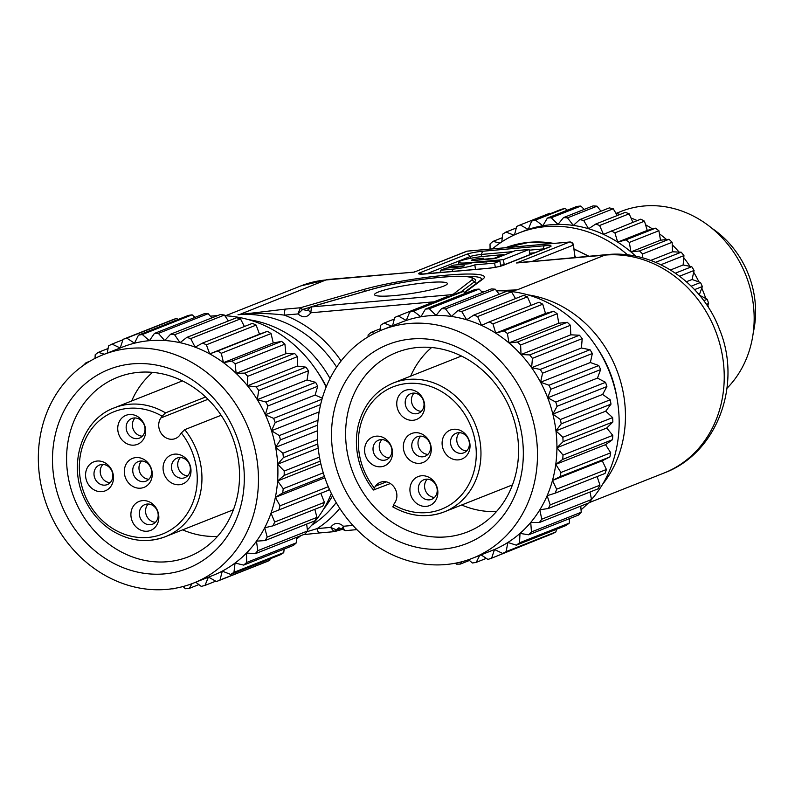 <?xml version="1.0" encoding="UTF-8"?>
<svg xmlns="http://www.w3.org/2000/svg" width="795" height="795" viewBox="0 0 795 795"><rect width="100%" height="100%" fill="white"/><g stroke="black" fill="none" stroke-linecap="round" stroke-linejoin="round"><path stroke-width="1.19" d="M703.754 300.689L707.282 299.298L699.471 295.203M707.361 305.856L708.613 303.531L706.397 304.415M708.613 303.531A129.814 114.102 -111.6 0 0 707.282 299.298M708.574 307.735A122.798 107.931 -111.6 0 0 707.818 305.002M705.791 298.522A122.798 107.931 -111.6 0 0 701.786 288.098M698.944 281.937A122.798 107.931 -111.6 0 0 693.697 272.218M690 266.345A122.798 107.931 -111.6 0 0 683.76 257.699M679.129 252.095A122.798 107.931 -111.6 0 0 672.242 244.8M666.548 239.543A122.798 107.931 -111.6 0 0 659.403 233.77M652.536 228.98A122.798 107.931 -111.6 0 0 645.56 224.786M637.193 220.583A122.798 107.931 -111.6 0 0 630.992 217.979M620.06 214.421A122.798 107.931 -111.6 0 0 616.006 213.418L621.104 211.41A105.258 92.518 -111.6 0 1 644.02 205.994A105.258 92.518 -111.6 0 1 743.494 269.694A105.258 92.518 -111.6 0 1 726.998 388.268M699.252 294.935L702.363 286.538A129.814 114.102 -111.6 0 0 700.514 282.503L692.077 279.492L686.413 281.738M691.203 286.18L700.514 282.503M702.363 286.538L694.562 289.628M635.811 256.238A122.798 107.931 -111.6 0 0 630.932 251.896A122.798 107.931 -111.6 0 0 617.685 242.117A122.798 107.931 -111.6 0 0 603.485 234.356A122.798 107.931 -111.6 0 0 588.608 228.751A122.798 107.931 -111.6 0 0 573.344 225.412A122.798 107.931 -111.6 0 0 558.001 224.409A122.798 107.931 -111.6 0 0 542.856 225.76A122.798 107.931 -111.6 0 0 528.228 229.437A122.798 107.931 -111.6 0 0 523.637 231.116L518.976 232.955A122.798 107.931 68.4 0 1 627.643 254.917M492.383 248.895A122.798 107.931 68.4 0 1 518.976 232.955M753.253 332.668A91.216 80.176 -111.6 0 0 711.962 228.304M490.078 249.093L490.028 243.995A129.814 114.102 68.4 0 1 493.009 241.382L500.035 243.061M502.281 237.715L493.009 241.382M501.784 241.879L502.708 234.137A129.814 114.102 68.4 0 1 506.027 232.041L513.868 235.161M516.283 227.986L506.027 232.041M514.514 234.853L516.68 226.446A129.814 114.102 68.4 0 1 520.268 224.905L528.228 229.437L531.666 221.06L561.22 209.363A129.814 114.102 -111.6 0 1 565.016 208.409L535.462 220.106L542.856 225.76L547.367 218.098L576.922 206.402A129.814 114.102 -111.6 0 1 578.889 206.203A129.814 114.102 -111.6 0 1 580.857 206.054L551.293 217.751L558.001 224.409L563.496 217.611L593.05 205.915A129.814 114.102 -111.6 0 1 597.035 206.173L567.471 217.87L573.344 225.412L579.724 219.609L609.278 207.912A129.814 114.102 -111.6 0 1 613.243 208.777L583.679 220.473L588.608 228.751L595.733 224.051L625.297 212.354A129.814 114.102 -111.6 0 1 629.153 213.805L599.599 225.502L603.485 234.356L640.79 219.162A129.814 114.102 -111.6 0 1 644.477 221.169L614.913 232.865L617.685 242.117L625.894 239.881L655.458 228.185L647.239 230.421L644.477 221.169M550.518 213.597L549.832 213.209L520.268 224.905M531.666 221.06A129.814 114.102 68.4 0 1 535.462 220.106M567.352 210.188L565.016 208.409M547.367 218.098A129.814 114.102 68.4 0 1 549.325 217.9A129.814 114.102 68.4 0 1 551.293 217.751M584.226 209.403L580.857 206.054M563.496 217.611A129.814 114.102 68.4 0 1 567.471 217.87M600.95 211.202L597.035 206.173M579.724 219.609A129.814 114.102 68.4 0 1 583.679 220.473M617.258 215.534L613.243 208.777M595.733 224.051A129.814 114.102 68.4 0 1 599.599 225.502M632.88 222.292L629.153 213.805M611.226 230.858A129.814 114.102 68.4 0 1 614.913 232.865M647.239 230.421L617.685 242.117M625.894 239.881A129.814 114.102 68.4 0 1 629.332 242.425L630.932 251.896L639.448 250.972L669.012 239.275L660.496 240.199L658.896 230.729L629.332 242.425M658.896 230.729A129.814 114.102 -111.6 0 0 655.458 228.185M660.496 240.199L630.932 251.896M639.448 250.972A129.814 114.102 68.4 0 1 642.579 253.973L642.738 257.888M655.577 262.33L681.196 252.194L672.53 251.786L672.133 242.276L642.579 253.973M672.133 242.276A129.814 114.102 -111.6 0 0 669.012 239.275M672.53 251.786L650.707 260.422M675.412 273.162L691.759 266.693L683.134 264.974L683.938 255.612L660.903 264.725M683.938 255.612A129.814 114.102 -111.6 0 0 681.196 252.194M683.134 264.974L670.493 269.972M692.077 279.492L694.085 270.459A129.814 114.102 -111.6 0 0 691.759 266.693M694.085 270.459L679.616 276.183M524.958 245.993L513.163 247.036M576.156 257.351L575.222 256.626M365.263 291.179A3.508 2.564 -106.1 0 0 362.858 289.708L300.351 307.764L297.956 313.936C302.925 318.07 307.198 317.682 310.785 312.793L311.511 306.771L371.831 289.34A58.224 6.996 171.3 0 1 440.659 277.336A58.224 6.996 171.3 0 1 471.216 280.486L451.54 295.541M345.447 530.643L345.755 530.573C344.374 530.851 343.609 529.41 343.45 526.25C338.471 522.116 334.198 522.504 330.621 527.403L336.325 529.798L338.909 527.781L345.447 530.643L356.875 529.629M306.969 531.686L317.076 528.605L330.621 527.403L333.989 531.646L336.325 529.798L341.343 528.377M352.891 525.416L343.45 526.25C341.9 528.615 341.701 529.579 342.854 529.142M443.501 286.19A36.838 4.422 -8.7 0 0 447.366 283.517A36.838 4.422 -8.7 0 0 419.015 283.507A36.838 4.422 -8.7 0 0 378.4 291.994A36.838 4.422 -8.7 0 0 374.534 294.667A36.838 4.422 -8.7 0 0 402.886 294.677A36.838 4.422 -8.7 0 0 443.501 286.19M328.047 279.462A35.089 16.188 84.9 0 0 325.89 279.979A114.023 100.23 68.4 0 0 301.057 285.842L328.047 279.462L414.245 272.099L325.89 279.979L239.365 314.611C255.056 313.051 270.071 313.23 284.411 315.138L297.956 313.936L302.617 309.493L307.158 310.557L311.282 306.771A3.508 2.564 -106.1 0 0 311.024 306.87M309.116 308.679C307.993 309.315 308.549 310.686 310.785 312.793L434.02 301.812M299.785 308.112L302.617 309.493L300.351 307.764L285.952 309.056A5.267 2.425 84.9 0 0 284.411 315.138A119.29 104.851 -111.6 0 1 341.095 360.96M336.653 367.131A114.023 100.23 68.4 0 0 237.993 314.76L285.952 309.056M481.681 291.626L485.218 291.358M496.448 290.682L517.018 289.897L604.916 255.116L516.551 262.986L607.072 254.599C654.056 249.739 701.866 282.464 719.296 328.872C742.54 383.876 717.527 453.269 663.994 473.035L589.314 502.589M339.763 508.363A119.29 104.851 -111.6 0 1 317.076 528.605A5.267 2.425 84.9 0 0 319.878 532.918L303.392 534.657M414.245 272.099L466.377 251.349A3.508 3.081 -111.6 0 1 467.142 251.17L414.245 272.099M511.841 247.195L525.614 245.963M217.492 536.386A92.101 80.951 68.4 0 1 182.641 529.848M131.652 400.988A92.101 80.951 68.4 0 1 152.6 372.378M182.462 380.894A69.294 60.907 -111.6 0 0 181.24 381.361L114.341 407.835A69.294 60.907 68.4 0 1 129.436 404.267A69.294 60.907 68.4 0 1 165.509 412.873L205.637 396.993M221.139 415.268L184.748 429.668A69.294 60.907 68.4 0 1 165.34 536.695L232.229 510.231A69.294 60.907 -111.6 0 0 233.442 509.734M184.748 429.668L181.33 432.967A65.786 57.826 68.4 0 1 179.004 523.488A65.786 57.826 68.4 0 1 96.046 513.808A65.786 57.826 68.4 0 1 95.241 512.795A65.786 57.826 68.4 0 1 90.193 430.9A65.786 57.826 68.4 0 1 162.101 416.173L165.509 412.873M162.101 416.173L160.878 417.941A13.157 11.567 -111.6 0 0 158.871 427.372A13.157 11.567 -111.6 0 0 175.337 438.572A13.157 11.567 -111.6 0 0 180.107 434.736L181.33 432.967M140.626 488.18A15.592 13.704 -111.6 0 0 152.064 471.654A15.592 13.704 -111.6 0 0 135.945 457.582A15.592 13.704 -111.6 0 0 124.507 474.108A15.592 13.704 -111.6 0 0 140.626 488.18M101.869 491.638A15.592 13.704 -111.6 0 0 113.307 475.112A15.592 13.704 -111.6 0 0 97.189 461.04A15.592 13.704 -111.6 0 0 85.761 477.566A15.592 13.704 -111.6 0 0 101.869 491.638M147.214 531.219A15.592 13.704 -111.6 0 0 158.642 514.693A15.592 13.704 -111.6 0 0 142.534 500.621A15.592 13.704 -111.6 0 0 131.095 517.148A15.592 13.704 -111.6 0 0 147.214 531.219M179.382 484.731A15.592 13.704 -111.6 0 0 190.81 468.205A15.592 13.704 -111.6 0 0 174.701 454.134A15.592 13.704 -111.6 0 0 163.263 470.66A15.592 13.704 -111.6 0 0 179.382 484.731M134.037 445.14A15.592 13.704 -111.6 0 0 145.475 428.614A15.592 13.704 -111.6 0 0 129.356 414.543A15.592 13.704 -111.6 0 0 117.928 431.069A15.592 13.704 -111.6 0 0 134.037 445.14M143.756 481.671A10.524 9.252 -111.6 0 0 146.051 481.134A10.524 9.252 -111.6 0 0 151.199 469.209A10.524 9.252 -111.6 0 0 140.596 461.011A10.524 9.252 -111.6 0 0 138.3 461.557A10.524 9.252 -111.6 0 0 133.153 473.482A10.524 9.252 -111.6 0 0 143.756 481.671M148.894 479.236A10.524 9.252 68.4 0 1 139.791 472.29A10.524 9.252 68.4 0 1 141.679 460.991M105 485.129A10.524 9.252 -111.6 0 0 107.295 484.582A10.524 9.252 -111.6 0 0 112.443 472.667A10.524 9.252 -111.6 0 0 101.84 464.469A10.524 9.252 -111.6 0 0 99.544 465.005A10.524 9.252 -111.6 0 0 94.396 476.93A10.524 9.252 -111.6 0 0 105 485.129M110.147 482.694A10.524 9.252 68.4 0 1 101.045 475.738A10.524 9.252 68.4 0 1 102.923 464.439M150.344 524.71A10.524 9.252 -111.6 0 0 152.63 524.163A10.524 9.252 -111.6 0 0 157.788 512.248A10.524 9.252 -111.6 0 0 147.174 504.05A10.524 9.252 -111.6 0 0 144.889 504.596A10.524 9.252 -111.6 0 0 139.731 516.511A10.524 9.252 -111.6 0 0 150.344 524.71M155.482 522.275A10.524 9.252 68.4 0 1 146.379 515.319A10.524 9.252 68.4 0 1 148.258 504.03M182.512 478.222A10.524 9.252 -111.6 0 0 184.798 477.676A10.524 9.252 -111.6 0 0 189.955 465.761A10.524 9.252 -111.6 0 0 179.342 457.562A10.524 9.252 -111.6 0 0 177.056 458.109A10.524 9.252 -111.6 0 0 171.899 470.024A10.524 9.252 -111.6 0 0 182.512 478.222M187.65 475.788A10.524 9.252 68.4 0 1 178.547 468.831A10.524 9.252 68.4 0 1 180.425 457.532M137.167 438.631A10.524 9.252 -111.6 0 0 139.463 438.095A10.524 9.252 -111.6 0 0 144.611 426.17A10.524 9.252 -111.6 0 0 134.007 417.981A10.524 9.252 -111.6 0 0 131.712 418.518A10.524 9.252 -111.6 0 0 126.564 430.443A10.524 9.252 -111.6 0 0 137.167 438.631M142.315 436.197A10.524 9.252 68.4 0 1 133.212 429.25A10.524 9.252 68.4 0 1 135.09 417.951M574.944 257.461L573.443 244.969L575.083 257.451M527.314 261.704L516.551 262.986L569.449 242.058L467.142 251.17A3.508 1.62 84.9 0 1 467.351 251.121A3.508 3.508 0 0 0 466.377 251.349M505.978 291.03L517.018 289.897A114.023 100.23 68.4 0 0 508.323 291.099M496.517 511.523A92.101 80.951 68.4 0 1 461.666 504.994M410.677 376.124A92.101 80.951 68.4 0 1 431.615 347.514M390.345 483.529L373.461 489.988C366.922 481.81 362.192 472.637 359.29 462.452C355.772 449.771 355.464 437.29 358.346 425.007C363.703 404.615 375.379 390.603 393.366 382.981A69.294 60.907 68.4 0 1 408.461 379.414A69.294 60.907 68.4 0 1 463.356 404.307A69.294 60.907 68.4 0 1 444.355 511.841L511.255 485.367A69.294 60.907 -111.6 0 0 512.467 484.871M461.488 356.041A69.294 60.907 -111.6 0 0 460.265 356.508L393.366 382.981M373.958 490.008L374.266 487.941A65.786 57.826 68.4 0 1 376.591 397.421A65.786 57.826 68.4 0 1 459.55 407.1A65.786 57.826 68.4 0 1 460.355 408.113A65.786 57.826 68.4 0 1 465.403 490.008A65.786 57.826 68.4 0 1 393.495 504.736L393.197 506.803M393.495 504.736L394.717 502.967A13.157 11.567 -111.6 0 0 396.725 493.536A13.157 11.567 -111.6 0 0 380.258 482.336A13.157 11.567 -111.6 0 0 375.478 486.172L374.266 487.941M414.97 432.728A15.592 13.704 -111.6 0 0 403.532 449.255A15.592 13.704 -111.6 0 0 419.651 463.326A15.592 13.704 -111.6 0 0 431.089 446.8A15.592 13.704 -111.6 0 0 414.97 432.728M453.716 429.27A15.592 13.704 -111.6 0 0 442.288 445.796A15.592 13.704 -111.6 0 0 458.407 459.868A15.592 13.704 -111.6 0 0 469.835 443.342A15.592 13.704 -111.6 0 0 453.716 429.27M408.382 389.689A15.592 13.704 -111.6 0 0 396.944 406.215A15.592 13.704 -111.6 0 0 413.062 420.287A15.592 13.704 -111.6 0 0 424.5 403.761A15.592 13.704 -111.6 0 0 408.382 389.689M376.214 436.177A15.592 13.704 -111.6 0 0 364.776 452.703A15.592 13.704 -111.6 0 0 380.894 466.774A15.592 13.704 -111.6 0 0 392.333 450.248A15.592 13.704 -111.6 0 0 376.214 436.177M421.549 475.768A15.592 13.704 -111.6 0 0 410.121 492.294A15.592 13.704 -111.6 0 0 426.239 506.365A15.592 13.704 -111.6 0 0 437.667 489.839A15.592 13.704 -111.6 0 0 421.549 475.768M419.621 436.157A10.524 9.252 -111.6 0 0 417.325 436.703A10.524 9.252 -111.6 0 0 412.178 448.618A10.524 9.252 -111.6 0 0 422.781 456.817A10.524 9.252 -111.6 0 0 425.067 456.27A10.524 9.252 -111.6 0 0 430.224 444.355A10.524 9.252 -111.6 0 0 419.621 436.157M427.919 454.382A10.524 9.252 68.4 0 1 418.816 447.426A10.524 9.252 68.4 0 1 420.694 436.127M458.367 432.709A10.524 9.252 -111.6 0 0 456.082 433.245A10.524 9.252 -111.6 0 0 450.924 445.17A10.524 9.252 -111.6 0 0 461.527 453.359A10.524 9.252 -111.6 0 0 463.823 452.822A10.524 9.252 -111.6 0 0 468.98 440.897A10.524 9.252 -111.6 0 0 458.367 432.709M466.675 450.924A10.524 9.252 68.4 0 1 457.572 443.978A10.524 9.252 68.4 0 1 459.45 432.679M413.032 393.118A10.524 9.252 -111.6 0 0 410.737 393.664A10.524 9.252 -111.6 0 0 405.589 405.579A10.524 9.252 -111.6 0 0 416.192 413.778A10.524 9.252 -111.6 0 0 418.488 413.231A10.524 9.252 -111.6 0 0 423.636 401.316A10.524 9.252 -111.6 0 0 413.032 393.118M421.33 411.343A10.524 9.252 68.4 0 1 412.237 404.387A10.524 9.252 68.4 0 1 414.116 393.098M380.865 439.605A10.524 9.252 -111.6 0 0 378.569 440.152A10.524 9.252 -111.6 0 0 373.421 452.077A10.524 9.252 -111.6 0 0 384.025 460.265A10.524 9.252 -111.6 0 0 386.32 459.729A10.524 9.252 -111.6 0 0 391.468 447.804A10.524 9.252 -111.6 0 0 380.865 439.605M389.162 457.831A10.524 9.252 68.4 0 1 380.07 450.884A10.524 9.252 68.4 0 1 381.948 439.585M426.2 479.196A10.524 9.252 -111.6 0 0 423.914 479.733A10.524 9.252 -111.6 0 0 418.756 491.658A10.524 9.252 -111.6 0 0 429.36 499.856A10.524 9.252 -111.6 0 0 431.655 499.31A10.524 9.252 -111.6 0 0 436.813 487.385A10.524 9.252 -111.6 0 0 426.2 479.196M434.507 497.412A10.524 9.252 68.4 0 1 425.404 490.465A10.524 9.252 68.4 0 1 427.283 479.166M529.102 249.471L503.434 259.627L468.553 262.738A18.424 2.216 171.3 0 1 458.516 262.29A18.424 2.216 171.3 0 1 484.89 256.268L503.493 254.609L494.152 258.305L480.2 259.548L483.708 258.166L479.057 258.574A5.267 0.636 -8.7 0 0 471.515 260.303A5.267 0.636 -8.7 0 0 474.386 260.422L495.315 258.564L515.15 250.713L529.102 249.471L529.887 254.639L504.219 264.795L500.562 265.113M503.434 259.627L504.219 264.795M503.493 254.609L503.593 255.284M499.926 261.008L494.639 263.105L474.804 264.874A17.013 2.047 171.3 0 1 452.216 269.197L440.589 270.23L445.806 268.173L457.433 267.14A5.267 0.636 -8.7 0 0 464.409 265.798L448.142 267.249L453.428 265.152L469.706 263.702L472.041 262.777L499.926 261.008L500.711 266.096M494.639 263.105L495.285 267.299M474.804 264.874L475.499 269.445M440.589 270.23L440.947 272.526M448.142 267.249L448.241 267.955M485.984 261.535L486.093 262.241M193.583 583.063A122.798 107.931 68.4 0 1 39.889 478.55A122.798 107.931 68.4 0 1 103.211 354.699A122.798 107.931 68.4 0 1 256.904 459.212A122.798 107.931 68.4 0 1 193.583 583.063L213.02 575.371A122.798 107.931 -111.6 0 0 222.282 571.118A122.798 107.931 -111.6 0 0 235.062 563.049A122.798 107.931 -111.6 0 0 246.539 552.992A122.798 107.931 -111.6 0 0 256.487 541.156A122.798 107.931 -111.6 0 0 264.705 527.761A122.798 107.931 -111.6 0 0 271.035 513.063A122.798 107.931 -111.6 0 0 275.358 497.362A122.798 107.931 -111.6 0 0 277.594 480.955A122.798 107.931 -111.6 0 0 277.684 464.171A122.798 107.931 -111.6 0 0 276.352 451.52A122.798 107.931 -111.6 0 0 275.646 447.317L282.881 453.229L317.503 439.536M320.266 461.14L284.163 475.42L277.594 480.955L283.239 488.696A129.814 114.102 68.4 0 1 282.652 492.96L275.358 497.362L324.857 477.775M324.4 476.434L282.652 492.96M283.239 488.696L323.267 472.856M277.594 480.955L320.862 463.843M317.781 444.007L283.408 457.602L277.684 464.171L284.193 471.067L319.481 457.095M284.193 471.067A129.814 114.102 68.4 0 1 284.163 475.42M277.684 464.171L318.179 448.142M282.881 453.229A129.814 114.102 68.4 0 1 283.408 457.602M317.612 425.136L280.406 439.864L275.646 447.317A122.798 107.931 -111.6 0 0 271.502 430.741A122.798 107.931 -111.6 0 0 265.341 414.752A122.798 107.931 -111.6 0 0 257.282 399.676A122.798 107.931 -111.6 0 0 247.493 385.784A122.798 107.931 -111.6 0 0 236.145 373.372A122.798 107.931 -111.6 0 0 223.465 362.659A122.798 107.931 -111.6 0 0 209.701 353.874A122.798 107.931 -111.6 0 0 195.133 347.167A122.798 107.931 -111.6 0 0 180.028 342.685A122.798 107.931 -111.6 0 0 164.684 340.508A122.798 107.931 -111.6 0 0 149.4 340.677A122.798 107.931 -111.6 0 0 134.484 343.202A122.798 107.931 -111.6 0 0 122.659 347.008L103.211 354.699M326.129 387.085A122.798 107.931 -111.6 0 0 224.886 315.774M217.313 315.714A122.798 107.931 -111.6 0 0 210.367 316.181M296.386 539.099A122.798 107.931 -111.6 0 0 300.778 535.691M307.397 529.738A122.798 107.931 -111.6 0 0 331.356 493.496M275.646 447.317L317.384 430.801M320.623 404.566L275.209 422.533L271.502 430.741L279.333 435.561L318.02 420.257M279.333 435.561A129.814 114.102 68.4 0 1 280.406 439.864M271.502 430.741L319.153 411.89M265.341 414.752L315.128 395.055L317.712 386.261L267.925 405.957L265.341 414.752L273.619 418.389A129.814 114.102 68.4 0 1 275.209 422.533M273.619 418.389L321.985 399.239M322.283 398.196L315.128 395.055M317.712 386.261A129.814 114.102 -111.6 0 0 315.615 382.345L307.069 379.97L308.48 370.758L258.693 390.454L257.282 399.676L265.838 402.041L315.615 382.345M265.838 402.041A129.814 114.102 68.4 0 1 267.925 405.957M257.282 399.676L307.069 379.97M308.48 370.758A129.814 114.102 -111.6 0 0 305.936 367.151L297.27 366.088L297.479 356.627L247.692 376.323L247.493 385.784L256.149 386.847L305.936 367.151M256.149 386.847A129.814 114.102 68.4 0 1 258.693 390.454M247.493 385.784L297.27 366.088M297.479 356.627A129.814 114.102 -111.6 0 0 294.528 353.407L285.922 353.676L284.918 344.156L235.141 363.852L236.145 373.372L244.751 373.103L294.528 353.407M244.751 373.103A129.814 114.102 68.4 0 1 247.692 376.323M236.145 373.372L285.922 353.676M284.918 344.156A129.814 114.102 -111.6 0 0 281.629 341.373L273.251 342.963L271.055 333.572L221.278 353.278L223.465 362.659L231.852 361.079L281.629 341.373M231.852 361.079A129.814 114.102 68.4 0 1 235.141 363.852M223.465 362.659L273.251 342.963M209.701 353.874L259.488 334.168L256.149 325.095L206.372 344.801L209.701 353.874L217.701 350.993A129.814 114.102 68.4 0 1 221.278 353.278M271.055 333.572A129.814 114.102 -111.6 0 0 267.488 331.296L259.488 334.168M217.701 350.993L267.488 331.296M256.149 325.095A129.814 114.102 -111.6 0 0 252.373 323.356L202.586 343.062A129.814 114.102 68.4 0 1 206.372 344.801M244.413 326.507L240.497 318.884L190.711 338.581L195.133 347.167L202.586 343.062M240.497 318.884A129.814 114.102 -111.6 0 0 236.572 317.722L186.795 337.418A129.814 114.102 68.4 0 1 190.711 338.581M228.413 320.951L224.399 315.059L174.612 334.755L180.028 342.685L186.795 337.418M224.399 315.059A129.814 114.102 -111.6 0 0 220.414 314.492L170.637 334.188A129.814 114.102 68.4 0 1 174.612 334.755M211.868 317.871L208.161 313.687L158.384 333.393L164.684 340.508L170.637 334.188M208.161 313.687A129.814 114.102 -111.6 0 0 204.196 313.737L154.419 333.433A129.814 114.102 68.4 0 1 158.384 333.393M195.033 317.364L192.112 314.81L142.335 334.516L149.4 340.677L154.419 333.433M178.16 319.461L176.57 318.397L126.783 338.094L134.484 343.202L138.459 335.162A129.814 114.102 68.4 0 1 142.335 334.516M192.112 314.81A129.814 114.102 -111.6 0 0 188.246 315.466L138.459 335.162M176.57 318.397A129.814 114.102 -111.6 0 0 172.863 319.65L123.076 339.346A129.814 114.102 68.4 0 1 126.783 338.094M120.224 347.972L123.076 339.346M122.947 339.763L112.035 344.076L120.164 347.991M107.226 353.119L108.567 345.904A129.814 114.102 68.4 0 1 112.035 344.076M108.08 348.498L98.361 352.344L104.364 354.242M95.012 358.406L95.211 354.699A129.814 114.102 68.4 0 1 98.361 352.344M89.954 361.178L86.049 362.719L87.142 362.898M83.465 365.362A129.814 114.102 68.4 0 1 86.049 362.719M138.578 372.348A96.483 84.807 -111.6 0 0 117.561 377.317A96.483 84.807 -111.6 0 0 70.338 486.59A96.483 84.807 -111.6 0 0 167.556 561.717A96.483 84.807 -111.6 0 0 188.564 556.748A96.483 84.807 -111.6 0 0 235.787 447.476A96.483 84.807 -111.6 0 0 138.578 372.348M164.466 573.891A107.007 94.058 -111.6 0 0 242.952 460.454A107.007 94.058 -111.6 0 0 132.328 363.872A107.007 94.058 -111.6 0 0 53.841 477.308A107.007 94.058 -111.6 0 0 164.466 573.891M173.409 588.568L174.284 588.429M173.171 588.866A129.814 114.102 68.4 0 1 171.879 588.807M192.092 583.639L189.299 588.38A129.814 114.102 68.4 0 1 185.374 588.737L183.138 586.511M189.299 588.38L198.879 584.593M208.37 577.21L205.001 585.418A129.814 114.102 68.4 0 1 201.205 586.372L195.749 582.208M205.001 585.418L215.703 581.185M271.035 513.063L328.693 490.177L271.035 513.063L274.653 522.037L324.43 502.341A129.814 114.102 -111.6 0 1 322.79 506.147L273.003 525.843L264.705 527.761L267.18 537.082L316.966 517.386A129.814 114.102 -111.6 0 1 314.83 520.864L265.053 540.56L256.487 541.156L257.789 550.657L307.566 530.961A129.814 114.102 -111.6 0 1 304.992 534.031L255.205 553.727L246.539 552.992L246.639 562.482L296.416 542.786A129.814 114.102 -111.6 0 1 293.444 545.39L243.658 565.096L235.062 563.049L233.959 572.34L283.736 552.644A129.814 114.102 -111.6 0 1 280.416 554.741L230.639 574.437L222.282 571.118L219.986 580.042L269.773 560.336A129.814 114.102 -111.6 0 1 266.176 561.876L216.399 581.572L208.578 577.13M219.986 580.042A129.814 114.102 68.4 0 1 216.399 581.572M269.773 560.336L270.171 558.796M233.959 572.34A129.814 114.102 68.4 0 1 230.639 574.437M283.736 552.644L284.163 549.067M246.639 562.482A129.814 114.102 68.4 0 1 243.658 565.096M296.416 542.786L296.366 537.44M257.789 550.657A129.814 114.102 68.4 0 1 255.205 553.727M307.566 530.961L306.632 524.104M267.18 537.082A129.814 114.102 68.4 0 1 265.053 540.56M316.966 517.386L314.81 509.307M274.653 522.037A129.814 114.102 68.4 0 1 273.003 525.843M324.43 502.341L320.812 493.367M275.358 497.362L280.029 505.799A129.814 114.102 68.4 0 1 278.916 509.873M328.693 490.177A129.814 114.102 -111.6 0 0 329.12 488.677M280.029 505.799L328.275 486.709M557.156 313.757L507.379 333.453L508.979 342.933L558.756 323.227L557.156 313.757A129.814 114.102 -111.6 0 0 553.718 311.223L545.509 313.459L542.737 304.207L492.96 323.903L495.732 333.155L503.941 330.919L553.718 311.223M503.941 330.919A129.814 114.102 68.4 0 1 507.379 333.453M472.608 558.209L492.045 550.508A122.798 107.931 -111.6 0 0 494.5 549.504A122.798 107.931 -111.6 0 0 507.846 542.478A122.798 107.931 -111.6 0 0 520.01 533.395A122.798 107.931 -111.6 0 0 530.742 522.424A122.798 107.931 -111.6 0 0 539.845 509.774A122.798 107.931 -111.6 0 0 547.139 495.702A122.798 107.931 -111.6 0 0 552.475 480.468A122.798 107.931 -111.6 0 0 555.765 464.369A122.798 107.931 -111.6 0 0 556.927 447.734A122.798 107.931 -111.6 0 0 555.953 430.87A122.798 107.931 -111.6 0 0 555.377 426.667A122.798 107.931 -111.6 0 0 552.853 414.116A122.798 107.931 -111.6 0 0 547.695 397.798A122.798 107.931 -111.6 0 0 540.57 382.226A122.798 107.931 -111.6 0 0 531.617 367.707A122.798 107.931 -111.6 0 0 521.023 354.52A122.798 107.931 -111.6 0 0 508.979 342.933A122.798 107.931 -111.6 0 0 495.732 333.155A122.798 107.931 -111.6 0 0 481.531 325.394A122.798 107.931 -111.6 0 0 466.655 319.789A122.798 107.931 -111.6 0 0 451.391 316.45A122.798 107.931 -111.6 0 0 436.038 315.446A122.798 107.931 -111.6 0 0 420.903 316.788A122.798 107.931 -111.6 0 0 406.265 320.465A122.798 107.931 -111.6 0 0 401.684 322.144L382.236 329.846A122.798 107.931 68.4 0 1 535.929 434.358A122.798 107.931 68.4 0 1 472.608 558.209A122.798 107.931 68.4 0 1 318.914 453.687A122.798 107.931 68.4 0 1 382.236 329.846M552.475 480.468L602.262 460.762L609.864 456.956L560.087 476.652L552.475 480.468L556.629 489.193L606.416 469.487A129.814 114.102 -111.6 0 1 605.025 473.442L555.248 493.139L547.139 495.702L550.19 504.865L599.977 485.169A129.814 114.102 -111.6 0 1 598.079 488.826L548.302 508.522L539.845 509.774L541.743 519.215A129.814 114.102 68.4 0 1 539.378 522.494L530.742 522.424L531.438 531.944L581.225 512.248L580.767 506.117M541.743 519.215L591.52 499.518L590.009 492.016M509.267 291.298A122.798 107.931 -111.6 0 1 617.606 402.041A122.798 107.931 -111.6 0 1 591.52 499.489A129.814 114.102 -111.6 0 1 589.165 502.798L539.378 522.494M581.046 509.804A122.798 107.931 -111.6 0 0 588.071 503.225M599.977 485.169L597.105 476.573M550.19 504.865A129.814 114.102 68.4 0 1 548.302 508.522M556.629 489.193A129.814 114.102 68.4 0 1 555.248 493.139M606.416 469.487L602.262 460.762M609.864 456.956A129.814 114.102 -111.6 0 0 610.719 452.782L605.542 444.673L612.498 439.685L562.721 459.391L555.765 464.369L560.932 472.478L610.719 452.782M560.932 472.478A129.814 114.102 68.4 0 1 560.087 476.652M555.765 464.369L605.542 444.673M612.498 439.685A129.814 114.102 -111.6 0 0 612.796 435.372L606.714 428.038L612.875 421.966L563.098 441.672L556.927 447.734L563.019 455.068L612.796 435.372M563.019 455.068A129.814 114.102 68.4 0 1 562.721 459.391M556.927 447.734L606.714 428.038M612.875 421.966A129.814 114.102 -111.6 0 0 612.627 417.594L605.73 411.174L610.997 404.148L561.21 423.844L555.953 430.87L562.84 437.29L612.627 417.594M562.84 437.29A129.814 114.102 68.4 0 1 563.098 441.672M555.953 430.87L605.73 411.174M610.997 404.148A129.814 114.102 -111.6 0 0 610.192 399.796L602.64 394.419L606.883 386.569L557.106 406.265L552.853 414.116L560.405 419.502L610.192 399.796M560.405 419.502A129.814 114.102 68.4 0 1 561.21 423.844M552.853 414.116L602.64 394.419M606.883 386.569A129.814 114.102 -111.6 0 0 605.542 382.335L597.472 378.102L600.632 369.576L550.846 389.272L547.695 397.798L555.765 402.031L605.542 382.335M555.765 402.031A129.814 114.102 68.4 0 1 557.106 406.265M547.695 397.798L597.472 378.102M600.632 369.576A129.814 114.102 -111.6 0 0 598.784 365.531L590.347 362.53L592.355 353.497L542.568 373.193L540.57 382.226L548.997 385.227L598.784 365.531M548.997 385.227A129.814 114.102 68.4 0 1 550.846 389.272M540.57 382.226L590.347 362.53M592.355 353.497A129.814 114.102 -111.6 0 0 590.029 349.73L581.403 348.001L582.208 338.64L532.431 358.346L531.617 367.707L540.242 369.427L590.029 349.73M540.242 369.427A129.814 114.102 68.4 0 1 542.568 373.193M531.617 367.707L581.403 348.001M521.023 354.52L570.8 334.824L570.403 325.314L520.616 345.01L521.023 354.52L529.679 354.918A129.814 114.102 68.4 0 1 532.431 358.346M582.208 338.64A129.814 114.102 -111.6 0 0 579.456 335.222L570.8 334.824M529.679 354.918L579.456 335.222M570.403 325.314A129.814 114.102 -111.6 0 0 567.282 322.303L558.756 323.227M508.979 342.933L517.495 341.999L567.282 322.303M517.495 341.999A129.814 114.102 68.4 0 1 520.616 345.01M507.121 291.109A122.798 107.931 -111.6 0 0 496.587 290.851M483.201 292.153A122.798 107.931 -111.6 0 0 482.356 292.302M461.925 561.717L460.295 564.082A129.814 114.102 68.4 0 1 456.33 564.122L455.495 563.178M460.295 564.082L469.457 560.455M479.693 555.397L476.245 562.353A129.814 114.102 68.4 0 1 472.379 562.999L468.583 559.69M476.245 562.353L486.331 558.358M581.225 512.248A129.814 114.102 -111.6 0 1 578.442 515.09L528.655 534.796L520.01 533.395L519.503 542.816L569.28 523.12A129.814 114.102 -111.6 0 1 566.129 525.475L516.343 545.171L507.846 542.478L506.137 551.611L555.924 531.915A129.814 114.102 -111.6 0 1 552.455 533.733L502.678 553.439L494.5 549.504L491.628 558.169A129.814 114.102 68.4 0 1 487.921 559.422L481.055 554.86M491.628 558.169L541.544 538.056M506.137 551.611A129.814 114.102 68.4 0 1 502.678 553.439M555.924 531.915L556.411 529.321M519.503 542.816A129.814 114.102 68.4 0 1 516.343 545.171M569.28 523.12L569.518 518.618M531.438 531.944A129.814 114.102 68.4 0 1 528.655 534.796M446.571 536.864A96.483 84.807 -111.6 0 0 467.589 531.895A96.483 84.807 -111.6 0 0 514.812 422.622A96.483 84.807 -111.6 0 0 417.604 347.495A96.483 84.807 -111.6 0 0 396.586 352.463A96.483 84.807 -111.6 0 0 349.363 461.736A96.483 84.807 -111.6 0 0 446.571 536.864M411.353 339.008A107.007 94.058 -111.6 0 0 332.866 452.444A107.007 94.058 -111.6 0 0 443.491 549.037A107.007 94.058 -111.6 0 0 521.977 435.6A107.007 94.058 -111.6 0 0 411.353 339.008M495.732 333.155L545.509 313.459M542.737 304.207A129.814 114.102 -111.6 0 0 539.05 302.189L489.273 321.886A129.814 114.102 68.4 0 1 492.96 323.903M531.149 305.32L527.423 296.843L477.636 316.539L481.531 325.394L489.273 321.886M527.423 296.843A129.814 114.102 -111.6 0 0 523.567 295.382L473.78 315.088A129.814 114.102 68.4 0 1 477.636 316.539M515.528 298.562L511.503 291.805L461.726 311.511L466.655 319.789L473.78 315.088M499.22 294.239L495.305 289.211L445.518 308.907L451.391 316.45L457.761 310.646A129.814 114.102 68.4 0 1 461.726 311.511M511.503 291.805A129.814 114.102 -111.6 0 0 507.548 290.94L457.761 310.646M495.305 289.211A129.814 114.102 -111.6 0 0 491.32 288.943L441.533 308.649A129.814 114.102 68.4 0 1 445.518 308.907M482.495 292.441L479.117 289.082L429.34 308.778L436.038 315.446L441.533 308.649M479.117 289.082A129.814 114.102 -111.6 0 0 475.191 289.43L425.414 309.136A129.814 114.102 68.4 0 1 429.34 308.778M465.612 293.226L463.286 291.447L413.499 311.143L420.903 316.788L425.414 309.136M463.286 291.447A129.814 114.102 -111.6 0 0 459.49 292.401L409.703 312.097A129.814 114.102 68.4 0 1 413.499 311.143M448.787 296.634L448.092 296.237L398.315 315.943L406.265 320.465L409.703 312.097M392.591 325.741L394.717 317.473A129.814 114.102 68.4 0 1 398.315 315.943M394.32 319.024L384.074 323.078L391.687 326.099M380.09 330.72L380.755 325.175A129.814 114.102 68.4 0 1 384.074 323.078M380.328 328.752L371.046 332.419L374.594 333.264M368.085 336.851L368.075 335.033A129.814 114.102 68.4 0 1 371.046 332.419M588.221 256.278A114.023 100.23 -111.6 0 0 574.099 249.292M553.837 243.419A114.023 100.23 -111.6 0 0 505.531 247.722L529.51 242.227L554.473 243.359M336.583 529.748L334.606 531.567L342.317 529.391M310.756 306.969L454.283 294.458M452.961 294.12A3.508 3.399 53.2 0 1 454.621 294.319M371.831 289.34A3.508 2.564 -106.1 0 0 371.384 289.41C390.087 283.894 425.017 278.131 448.171 276.72C456.34 275.964 464.061 276.143 471.336 277.246L475.43 279.522A61.255 7.364 171.3 0 1 474.416 281.837L460.712 292.073M476.672 283.169A3.508 3.389 53.2 0 1 474.416 281.837A3.508 3.399 -126.8 0 0 471.216 280.486M311.729 306.701A3.508 2.564 -106.1 0 0 311.282 306.771L371.384 289.41A3.508 2.564 -106.1 0 0 370.967 289.589M310.05 307.317L302.865 309.394M465.403 293.067L466.198 292.997M464.787 292.59L482.972 279.005A70.367 8.457 -8.7 0 0 446.045 275.209A70.367 8.457 -8.7 0 0 362.858 289.708M482.525 251.26A12.054 1.451 -8.7 0 0 466.526 254.33L419.859 272.794A12.054 1.451 -8.7 0 0 425.166 273.967L487.166 268.442A12.054 1.451 -8.7 0 0 503.165 265.371L549.842 246.907A12.054 1.451 -8.7 0 0 544.525 245.744L482.525 251.26L481.412 254.44A8.656 1.043 -8.7 0 0 469.925 256.646A3.508 3.081 -111.6 0 0 466.526 254.33M336.196 502.569A114.023 100.23 68.4 0 1 311.69 525.256M323.625 509.058A114.023 100.23 -111.6 0 0 332.519 495.832M330.024 378.509A114.023 100.23 -111.6 0 0 248.686 319.679M467.579 251.131A3.508 1.62 84.9 0 0 467.351 251.121L515.051 246.877M317.473 371.841A108.766 95.599 68.4 0 1 326.298 386.688M114.341 407.835C81.199 419.661 66.889 466.615 85.83 501.536C91.862 513.242 100.11 522.633 110.585 529.718C128.552 541.176 146.807 543.502 165.34 536.695A69.294 60.907 68.4 0 1 150.245 540.262M160.878 417.941L208.002 399.289M532.62 261.237L573.076 245.228A3.508 3.081 -111.6 0 0 569.449 242.058A3.508 1.62 -95.1 0 1 569.667 242.008A3.508 1.62 -95.1 0 1 570.045 242.068M663.994 473.035A114.023 100.23 68.4 0 0 719.803 343.897A114.023 100.23 68.4 0 0 604.916 255.116A35.089 16.188 -95.1 0 1 607.072 254.599M602.65 484.205A114.023 100.23 -111.6 0 0 616.443 369.228A114.023 100.23 -111.6 0 0 527.711 294.826M481.651 279.442A67.327 8.089 -8.7 0 0 463.704 276.352M482.972 279.005A3.508 3.399 -126.8 0 0 481.402 279.641L464.429 292.322M596.498 346.978A108.766 95.599 68.4 0 1 617.119 399.1M392.75 506.832C409.912 516.581 427.114 518.251 444.355 511.841A69.294 60.907 68.4 0 1 429.27 515.408M386.37 481.869L375.478 486.172M544.684 248.825A8.656 1.043 -8.7 0 0 543.422 248.915L529.212 250.186M512.785 251.647L481.412 254.44A3.508 1.62 -95.1 0 1 481.084 256.666M543.422 249.322A3.508 1.62 84.9 0 0 543.422 248.915A3.508 1.62 -95.1 0 1 544.525 245.744M549.305 247.007L549.842 246.907M549.077 247.086L502.4 265.55A3.508 3.081 68.4 0 1 503.165 265.371M422.662 274.086L419.859 272.794M471.067 258.226A3.508 3.081 68.4 0 1 469.925 256.646L426.547 273.808M440.837 271.81L438.482 272.745M534.697 252.77L529.669 253.217M468.553 262.738L468.712 263.791M479.057 258.574L479.266 259.995M452.574 271.493L452.216 269.197M574.05 248.954L588.886 256.219M334.218 531.646L335.053 531.487M319.878 532.918L334.238 531.646M301.057 285.842L225.363 315.794M414.453 271.761L415.328 271.552M573.443 244.969A3.508 3.508 0 0 0 569.667 242.008L521.947 246.261M502.4 265.55C499.111 266.713 494.102 267.657 487.385 268.382L420.833 274.166M458.874 264.665L458.516 262.29"/></g></svg>
